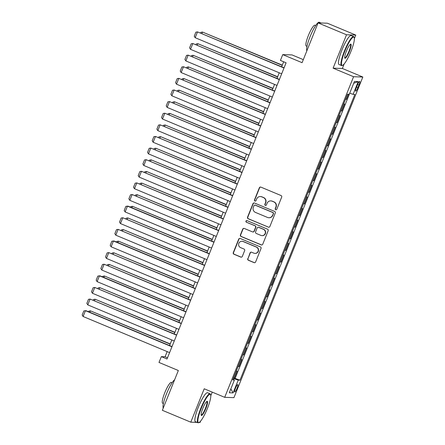 <?xml version="1.0" encoding="UTF-8"?>
<svg xmlns="http://www.w3.org/2000/svg" width="445" height="445" viewBox="0 0 445 445"><rect width="100%" height="100%" fill="white"/><g stroke="black" fill="none" stroke-linecap="round" stroke-linejoin="round"><path stroke-width="0.67" d="M275.705 209.712A0.862 0.846 -88.1 0 0 276.807 209.245L281.679 197.129A1.229 1.207 -88.1 0 0 281.023 195.522L260.92 187.128A1.229 1.207 -88.1 0 0 259.346 187.801L254.473 199.916A0.862 0.846 -88.1 0 0 255.23 201.107A0.862 0.846 -88.1 0 0 256.036 200.573L256.665 199.004A3.944 3.86 -88.1 0 1 261.71 196.846L263.384 197.547A3.944 3.86 -88.1 0 1 265.493 202.686L264.858 204.255A0.862 0.846 -88.1 0 0 265.615 205.44A0.862 0.846 -88.1 0 0 266.421 204.906L267.056 203.337A3.944 3.86 -88.1 0 1 272.095 201.179L273.77 201.88A3.944 3.86 -88.1 0 1 275.878 207.02L275.244 208.588A0.862 0.846 -88.1 0 0 275.705 209.712M270.755 200.89L271.005 200.901A3.944 3.86 -88.1 0 1 272.346 201.19L274.02 201.891A3.944 3.86 -88.1 0 1 276.128 207.031L275.494 208.599A0.862 0.846 -88.1 0 0 276.123 209.773M260.625 187.05A1.229 1.207 -88.1 0 0 259.596 187.812L254.724 199.927A0.862 0.846 -88.1 0 0 255.352 201.101M260.37 196.557L260.62 196.562A3.944 3.86 -88.1 0 1 261.96 196.851L263.635 197.552A3.944 3.86 -88.1 0 1 265.743 202.692L265.109 204.261A0.862 0.846 -88.1 0 0 265.737 205.434M237.057 388.318A4.016 0.751 112.7 0 0 237.808 384.586A4.016 0.751 112.7 0 0 235.461 388.268A4.016 0.751 112.7 0 0 234.71 392.001A4.016 0.751 112.7 0 0 237.057 388.318M247.748 258.662A1.229 1.207 -88.1 0 0 248.405 260.269L254.045 262.622A1.229 1.207 -88.1 0 0 255.619 261.949L261.031 248.494A1.229 1.207 -88.1 0 0 260.37 246.886L240.272 238.498A1.229 1.207 -88.1 0 0 238.692 239.171L233.286 252.627A1.229 1.207 -88.1 0 0 233.942 254.229L240.756 257.077A1.229 1.207 -88.1 0 0 242.33 256.398L244.644 250.641A1.229 1.207 -88.1 0 0 243.988 249.033L240.612 247.626A3.293 3.232 -88.1 0 1 241.946 241.285A3.293 3.232 -88.1 0 1 243.065 241.524L256.298 247.053A3.293 3.232 -88.1 0 1 254.963 253.394A3.293 3.232 -88.1 0 1 253.845 253.149L251.636 252.232A1.229 1.207 -88.1 0 0 250.062 252.905L247.999 258.667A1.229 1.207 -88.1 0 0 248.655 260.275L254.295 262.633A1.229 1.207 -88.1 0 0 254.59 262.711M354.387 38.543L355.778 35.077L346.527 34.771L318.08 22.901L302.088 62.684L282.747 54.613L280.411 60.42L286.102 62.795L167.02 359.009L161.335 356.634L158.998 362.441L178.339 370.518L162.347 410.301L190.788 422.177L197.068 422.383M346.527 34.771L333.099 68.168L353.58 76.718L224.697 397.329L204.216 388.78L190.788 422.177M268.302 227.161A1.229 1.207 -88.1 0 0 269.876 226.488L275.283 213.033A1.229 1.207 -88.1 0 0 274.626 211.425L254.523 203.037A1.229 1.207 -88.1 0 0 252.949 203.71L247.542 217.166A1.229 1.207 -88.1 0 0 248.199 218.768L268.552 227.172A1.229 1.207 -88.1 0 0 268.847 227.25M268.157 230.766L262.75 244.216A1.229 1.207 -88.1 0 1 261.176 244.895L241.073 236.501A1.229 1.207 -88.1 0 1 240.411 234.893L242.731 229.136A1.229 1.207 -88.1 0 1 244.305 228.463L252.454 231.867A1.229 1.207 -88.1 0 0 254.028 231.189L255.569 227.373A1.229 1.207 -88.1 0 0 254.907 225.765L246.419 222.222A0.862 0.846 -88.1 0 1 246.769 220.559A0.862 0.846 -88.1 0 1 247.064 220.625L267.501 229.158A1.229 1.207 -88.1 0 1 268.157 230.766M199.138 422.45L200.044 422.483L200.567 421.176M318.08 22.901L327.336 23.201L355.778 35.077M233.53 377.811L234.359 378.155L237.163 371.186L236.251 371.158L238.119 366.508A5.017 0.35 -158.1 0 1 238.075 366.508M238.203 366.191L239.032 366.541L241.83 359.571L240.917 359.538L242.786 354.893A5.017 0.35 -158.1 0 1 242.742 354.887M242.87 354.576L243.699 354.921L246.502 347.951L245.59 347.923L247.459 343.279A5.017 0.35 -158.1 0 1 247.414 343.273M247.542 342.962L248.371 343.306L251.169 336.337L250.257 336.309L252.126 331.659A5.017 0.35 -158.1 0 1 252.081 331.659M252.209 331.341L253.038 331.692L255.842 324.722L254.929 324.689L256.798 320.044A5.017 0.35 -158.1 0 1 256.754 320.038M256.882 319.727L257.711 320.072L260.509 313.102L259.596 313.074L261.465 308.43A5.017 0.35 -158.1 0 1 261.421 308.424M261.549 308.112L262.378 308.457L265.181 301.488L264.269 301.46L266.138 296.809A5.017 0.35 -158.1 0 1 266.093 296.809M266.221 296.492L267.05 296.843L269.848 289.873L268.936 289.84L270.805 285.195A5.017 0.35 -158.1 0 1 270.76 285.189M270.888 284.878L271.717 285.223L274.521 278.253L273.608 278.225L275.477 273.58A5.017 0.35 -158.1 0 1 275.433 273.575M275.561 273.263L276.389 273.608L279.193 266.638L278.275 266.611L280.144 261.96A5.017 0.35 -158.1 0 1 280.1 261.96M280.228 261.643L281.056 261.994L283.86 255.024L282.948 254.991L284.817 250.346A5.017 0.35 -158.1 0 1 284.772 250.34M284.9 250.029L285.729 250.374L288.532 243.404L287.615 243.376L289.484 238.731A5.017 0.35 -158.1 0 1 289.439 238.726M289.567 238.414L290.396 238.759L293.199 231.789L292.287 231.762L294.156 227.111A5.017 0.35 -158.1 0 1 294.112 227.111M294.24 226.794L295.068 227.145L297.872 220.175L296.954 220.142L298.823 215.497A5.017 0.35 -158.1 0 1 298.779 215.491M298.906 215.18L299.735 215.525L302.539 208.555L301.627 208.527L303.496 203.882A5.017 0.35 -158.1 0 1 303.451 203.877M303.579 203.565L304.408 203.91L307.211 196.94L306.293 196.912L308.163 192.262A5.017 0.35 -158.1 0 1 308.118 192.262M308.246 191.945L309.075 192.296L311.878 185.326L310.966 185.292L312.835 180.648A5.017 0.35 -158.1 0 1 312.791 180.642M312.918 180.331L313.747 180.676L316.551 173.706L315.633 173.678L317.502 169.033A5.017 0.35 -158.1 0 1 317.457 169.028M317.585 168.716L318.414 169.061L321.218 162.091L320.305 162.063L322.174 157.413A5.017 0.35 -158.1 0 1 322.13 157.413M322.258 157.096L323.087 157.447L325.89 150.477L324.972 150.443L326.841 145.799A5.017 0.35 -158.1 0 1 326.797 145.793M326.925 145.482L327.754 145.827L330.557 138.857L329.645 138.829L331.514 134.184A5.017 0.35 -158.1 0 1 331.469 134.179M331.597 133.867L332.426 134.212L335.23 127.242L334.312 127.214L336.181 122.564A5.017 0.35 -158.1 0 1 336.136 122.564M336.264 122.247L337.093 122.598L339.897 115.628L338.984 115.594L340.853 110.95A5.017 0.35 -158.1 0 1 340.809 110.944M340.937 110.633L341.766 110.977L344.569 104.008L343.651 103.98A5.017 0.35 -158.1 0 1 343.612 103.974M357.407 84.967L356.384 87.52A3.888 0.729 112.7 0 0 355.661 91.136A3.888 0.729 112.7 0 0 357.93 87.57L358.959 85.017A3.888 0.729 112.7 0 0 359.682 81.402A3.888 0.729 112.7 0 0 357.407 84.967M353.58 76.718L362.831 77.024L233.948 397.635L224.697 397.329M234.359 378.155L239.977 380.175L354.854 94.418L353.102 94.357L349.726 93.183M239.977 380.175L238.225 380.119L233.091 392.896L229.286 392.774L234.426 379.997L232.674 379.935L347.551 94.179L349.303 94.234L354.437 81.457L358.236 81.58L353.102 94.357M345.604 99.018L346.433 99.363L345.52 99.335A5.017 0.35 -158.1 0 1 345.476 99.33M341.766 110.977L340.853 110.95M337.093 122.598L336.181 122.564M332.426 134.212L331.514 134.184M327.754 145.827L326.841 145.799M323.087 157.447L322.174 157.413M318.414 169.061L317.502 169.033M313.747 180.676L312.835 180.648M309.075 192.296L308.163 192.262M304.408 203.91L303.496 203.882M299.735 215.525L298.823 215.497M295.068 227.145L294.156 227.111M290.396 238.759L289.484 238.731M285.729 250.374L284.817 250.346M281.056 261.994L280.144 261.96M276.389 273.608L275.477 273.58M271.717 285.223L270.805 285.195M267.05 296.843L266.138 296.809M262.378 308.457L261.465 308.43M257.711 320.072L256.798 320.044M253.038 331.692L252.126 331.659M248.371 343.306L247.459 343.279M243.699 354.921L242.786 354.893M239.032 366.541L238.119 366.508M235.199 378.183L349.764 93.194M346.433 99.363L348.507 94.207M303.312 59.636L291.998 54.913L282.747 54.613M333.099 68.168L342.355 68.474L344.163 63.974M342.355 68.474L362.831 77.024M210.791 395.744L212.243 392.134M167.164 351.589L165.084 356.757L161.335 356.634M283.665 61.777L281.652 66.783M279.238 72.796L276.985 78.398M274.565 84.411L272.312 90.012M269.898 96.031L267.645 101.632M265.226 107.646L262.973 113.247M260.559 119.26L258.306 124.861M255.886 130.88L253.633 136.482M251.219 142.495L248.966 148.096M246.547 154.109L244.294 159.71M241.88 165.729L239.627 171.331M237.207 177.344L234.954 182.945M232.54 188.958L230.288 194.56M227.868 200.578L225.615 206.18M223.201 212.193L220.948 217.794M218.528 223.807L216.276 229.409M213.861 235.427L211.609 241.029M209.189 247.042L206.936 252.643M204.522 258.656L202.269 264.258M199.85 270.276L197.597 275.878M195.183 281.891L192.93 287.492M190.51 293.505L188.257 299.107M185.843 305.125L183.59 310.727M181.171 316.74L178.918 322.341M176.504 328.354L174.251 333.956M171.831 339.969L169.578 345.576M167.52 357.774L165.084 356.757M234.426 379.997L232.963 379.223M233.291 378.4L238.225 380.119M353.725 83.232L358.236 81.58M233.091 392.896L230.849 388.897M254.234 202.953A1.229 1.207 -88.1 0 0 253.199 203.715L247.793 217.171A1.229 1.207 -88.1 0 0 248.449 218.779L268.552 227.172M273.219 213.633A0.862 0.846 -88.1 0 0 272.757 212.51L255.113 205.145A0.862 0.846 -88.1 0 0 254.012 205.618L253.344 207.27A3.944 3.86 -88.1 0 0 255.452 212.41L267.512 217.444A3.944 3.86 -88.1 0 0 272.551 215.285L273.469 213.644A0.862 0.846 -88.1 0 0 273.007 212.521L272.757 212.51M254.818 205.078L255.068 205.089A0.862 0.846 -88.1 0 1 255.363 205.151L273.007 212.521M268.852 217.739L269.103 217.744A3.944 3.86 -88.1 0 0 272.802 215.297L272.551 215.285M273.469 213.644L272.802 215.297M244.01 228.38A1.229 1.207 -88.1 0 0 242.976 229.142L240.662 234.904A1.229 1.207 -88.1 0 0 241.323 236.506L261.426 244.9A1.229 1.207 -88.1 0 0 261.716 244.978M252.871 231.956L253.122 231.962A1.229 1.207 -88.1 0 0 254.279 231.2L255.814 227.378A1.229 1.207 -88.1 0 0 255.157 225.771L246.419 222.222M246.897 220.575A0.862 0.846 -88.1 0 0 246.669 222.227M260.915 235.394A3.293 3.232 -88.1 0 0 265.298 233.035A3.293 3.232 -88.1 0 0 263.368 229.297L258.706 227.351A1.229 1.207 -88.1 0 0 257.132 228.024L255.597 231.845A1.229 1.207 -88.1 0 0 256.253 233.453L260.915 235.394M262.033 235.639L262.283 235.65A3.293 3.232 -88.1 0 0 263.618 229.303L263.368 229.297M258.289 227.262L258.539 227.267A1.229 1.207 -88.1 0 1 258.957 227.356L263.618 229.303M251.347 252.148A1.229 1.207 -88.1 0 0 250.312 252.91L247.999 258.667M254.963 253.394L255.213 253.4A3.293 3.232 -88.1 0 0 256.548 247.058L256.298 247.053M241.946 241.285L242.191 241.29A3.293 3.232 -88.1 0 1 243.315 241.535L256.548 247.058M239.977 238.414A1.229 1.207 -88.1 0 0 238.943 239.176L233.536 252.632A1.229 1.207 -88.1 0 0 234.192 254.24L241.006 257.082A1.229 1.207 -88.1 0 0 241.301 257.166M282.319 65.137L202.519 32.062L282.236 65.343M200.623 32.952L200.879 32.324L202.519 32.062L201.941 33.503M281.668 73.814L195.183 37.708L197.519 31.895L284.088 67.796M284.005 68.002L197.519 31.895L195.878 32.157L194.243 36.223L195.183 37.708M350.977 51.314A15.314 2.859 112.7 0 0 354.22 37.552A15.314 2.859 112.7 0 0 344.875 51.114A15.314 2.859 112.7 0 0 342.639 65.293A15.314 2.859 112.7 0 0 350.977 51.314M342.639 65.293L342.166 65.498A15.686 2.931 -67.3 0 1 341.543 65.549A15.686 2.931 -67.3 0 1 344.458 50.969A15.686 2.931 -67.3 0 1 353.63 36.596A15.686 2.931 -67.3 0 1 354.031 37.074L354.22 37.552M349.453 51.264A7.654 1.43 -67.3 0 1 344.78 58.045A7.654 1.43 -67.3 0 1 346.399 51.164A7.654 1.43 -67.3 0 1 350.571 44.172A7.654 1.43 -67.3 0 1 349.453 51.264M344.708 57.744A7.281 1.363 112.7 0 0 344.78 57.789A7.281 1.363 112.7 0 0 349.036 51.119A7.281 1.363 112.7 0 0 350.387 44.355A7.281 1.363 112.7 0 0 350.31 44.333M306.839 50.864A15.686 2.931 -67.3 0 1 310.098 36.623A15.686 2.931 -67.3 0 1 319.271 22.25L321.056 22.995M306.994 46.369L306.255 46.057A11.297 2.108 -67.3 0 1 308.357 35.561A11.297 2.108 -67.3 0 1 314.96 25.209L315.7 25.521M341.543 65.549L339.04 64.503A15.686 2.931 -67.3 0 1 341.955 49.923A15.686 2.931 -67.3 0 1 351.127 35.55L353.63 36.596M207.381 408.516A15.314 2.859 112.7 0 0 210.624 394.754A15.314 2.859 112.7 0 0 201.279 408.315A15.314 2.859 112.7 0 0 199.043 422.494A15.314 2.859 112.7 0 0 207.381 408.516M199.043 422.494L198.57 422.7A15.686 2.931 -67.3 0 1 197.947 422.75A15.686 2.931 -67.3 0 1 200.862 408.171A15.686 2.931 -67.3 0 1 210.034 393.797A15.686 2.931 -67.3 0 1 210.441 394.276L210.624 394.754M205.857 408.466A7.654 1.43 -67.3 0 1 201.185 415.246A7.654 1.43 -67.3 0 1 202.809 408.365A7.654 1.43 -67.3 0 1 206.975 401.373A7.654 1.43 -67.3 0 1 205.857 408.466M201.118 414.946A7.281 1.363 112.7 0 0 201.185 414.99A7.281 1.363 112.7 0 0 205.44 408.321A7.281 1.363 112.7 0 0 206.797 401.557A7.281 1.363 112.7 0 0 206.714 401.535M163.248 408.065A15.686 2.931 -67.3 0 1 166.502 393.825A15.686 2.931 -67.3 0 1 174.629 379.746M163.404 403.57L162.664 403.259A11.297 2.108 -67.3 0 1 164.761 392.763A11.297 2.108 -67.3 0 1 171.364 382.411L172.104 382.722M197.947 422.75L195.444 421.704A15.686 2.931 -67.3 0 1 198.359 407.125A15.686 2.931 -67.3 0 1 207.531 392.751L210.034 393.797M277.647 76.751L197.847 43.677L277.563 76.957M195.956 44.572L196.206 43.938L197.847 43.677L197.268 45.117M272.98 88.366L193.18 55.297L272.896 88.572M191.283 56.187L191.539 55.553L193.18 55.297L192.602 56.738M268.307 99.986L188.508 66.911L268.224 100.192M186.616 67.801L186.867 67.173L188.508 66.911L187.929 68.352M263.64 111.6L183.841 78.526L263.557 111.806M181.944 79.421L182.2 78.787L183.841 78.526L183.262 79.966M277.001 85.429L190.51 49.323L192.846 43.515L279.421 79.416M279.338 79.622L192.846 43.515L191.205 43.771L189.57 47.837L190.51 49.323M272.329 97.043L185.843 60.937L188.179 55.13L274.749 91.03M274.665 91.236L188.179 55.13L186.538 55.391L184.903 59.458L185.843 60.937M267.662 108.663L181.171 72.557L183.507 66.744L270.082 102.645M269.998 102.851L183.507 66.744L181.866 67.006L180.231 71.072L181.171 72.557M262.989 120.278L176.504 84.172L178.84 78.365L265.409 114.265M265.326 114.471L178.84 78.365L177.199 78.62L175.564 82.687L176.504 84.172M258.968 123.215L179.168 90.146L258.884 123.421M177.277 91.036L177.527 90.402L179.168 90.146L178.59 91.587M258.322 131.892L171.831 95.786L174.167 89.979L260.742 125.879M260.659 126.085L174.167 89.979L172.527 90.24L170.891 94.307L171.831 95.786M254.301 134.835L174.501 101.76L254.217 135.041M172.604 102.65L172.86 102.022L174.501 101.76L173.923 103.201M253.65 143.513L167.164 107.406L169.501 101.593L256.07 137.494M255.986 137.7L169.501 101.593L167.86 101.855L166.224 105.921L167.164 107.406M249.628 146.45L169.829 113.375L249.545 146.655M167.937 114.27L168.188 113.636L169.829 113.375L169.25 114.816M248.983 155.127L162.492 119.021L164.828 113.214L251.403 149.114M251.319 149.32L164.828 113.214L163.187 113.469L161.552 117.536L162.492 119.021M244.961 158.064L165.162 124.989L244.878 158.27M163.265 125.885L163.521 125.251L165.162 124.989L164.583 126.436M244.311 166.742L157.825 130.635L160.161 124.828L246.73 160.728M246.647 160.934L160.161 124.828L158.52 125.09L156.885 129.156L157.825 130.635M240.289 169.684L160.489 136.609L240.205 169.89M158.598 137.499L158.848 136.871L160.489 136.609L159.911 138.05M235.622 181.299L155.822 148.224L235.538 181.504M153.926 149.119L154.181 148.485L155.822 148.224L155.244 149.665M230.949 192.913L151.15 159.838L230.866 193.119M149.259 160.734L149.509 160.1L151.15 159.838L150.571 161.285M226.283 204.528L146.483 171.459L226.199 204.739M144.586 172.349L144.842 171.72L146.483 171.459L145.904 172.899M221.61 216.148L141.81 183.073L221.527 216.353M139.919 183.969L140.169 183.334L141.81 183.073L141.232 184.514M216.938 227.762L137.143 194.688L216.86 227.968M135.247 195.583L135.502 194.949L137.143 194.688L136.565 196.134M212.271 239.377L132.471 206.308L212.187 239.582M130.58 207.198L130.83 206.569L132.471 206.308L131.892 207.748M207.598 250.997L127.804 217.922L207.52 251.203M125.907 218.812L126.163 218.184L127.804 217.922L127.226 219.363M202.931 262.611L123.132 229.537L202.848 262.817M121.24 230.432L121.491 229.798L123.132 229.537L122.553 230.983M198.259 274.226L118.465 241.157L198.181 274.432M116.568 242.047L116.824 241.413L118.465 241.157L117.886 242.597M193.592 285.846L113.792 252.771L193.508 286.052M111.901 253.661L112.151 253.033L113.792 252.771L113.214 254.212M188.919 297.46L109.125 264.386L188.841 297.666M107.228 265.281L107.484 264.647L109.125 264.386L108.547 265.832M239.644 178.362L153.152 142.255L155.489 136.443L242.063 172.343M241.98 172.549L155.489 136.443L153.848 136.704L152.212 140.77L153.152 142.255M234.971 189.976L148.485 153.87L150.822 148.063L237.391 183.963M237.307 184.169L150.822 148.063L149.181 148.319L147.545 152.385L148.485 153.87M230.304 201.591L143.813 165.484L146.149 159.677L232.724 195.578M232.64 195.783L146.149 159.677L144.508 159.939L142.873 164.005L143.813 165.484M225.632 213.211L139.146 177.104L141.482 171.292L228.051 207.192M227.968 207.398L141.482 171.292L139.841 171.553L138.206 175.619L139.146 177.104M220.965 224.825L134.473 188.719L136.81 182.912L223.384 218.812M223.301 219.018L136.81 182.912L135.169 183.168L133.533 187.234L134.473 188.719M216.292 236.44L129.806 200.333L132.143 194.526L218.712 230.427M218.629 230.632L132.143 194.526L130.502 194.788L128.866 198.854L129.806 200.333M211.625 248.06L125.134 211.948L127.47 206.141L128.099 206.163L214.045 242.041M213.962 242.247L127.47 206.141L125.829 206.402L124.194 210.468L125.134 211.948M206.953 259.674L120.467 223.568L122.803 217.761L209.373 253.661M209.289 253.867L122.803 217.761L121.162 218.017L119.527 222.083L120.467 223.568M202.286 271.289L115.795 235.183L118.131 229.375L204.706 265.276M204.622 265.481L118.131 229.375L116.49 229.637L114.855 233.703L115.795 235.183M197.613 282.909L111.128 246.797L113.464 240.99L114.087 241.012L200.033 276.89M199.95 277.096L113.464 240.99L111.823 241.251L110.188 245.317L111.128 246.797M192.946 294.523L106.455 258.417L108.791 252.61L195.366 288.51M195.283 288.716L108.791 252.61L107.15 252.866L105.515 256.932L106.455 258.417M188.274 306.138L101.788 270.032L104.124 264.224L190.694 300.125M190.61 300.33L104.124 264.224L102.484 264.486L100.848 268.552L101.788 270.032M184.252 309.075L104.453 276.006L184.169 309.281M102.556 276.896L102.812 276.262L104.453 276.006L103.874 277.446M179.58 320.695L99.786 287.62L179.502 320.901M97.889 288.51L98.145 287.882L99.786 287.62L99.207 289.061M174.913 332.309L95.113 299.235L174.829 332.515M93.216 300.13L93.472 299.496L95.113 299.235L94.535 300.681M170.24 343.924L90.446 310.855L170.162 344.13M88.549 311.745L88.805 311.111L90.446 310.855L89.868 312.295M183.607 317.758L97.116 281.646L99.452 275.839L100.081 275.861L186.027 311.739M185.943 311.945L99.452 275.839L97.811 276.1L96.176 280.166L97.116 281.646M178.935 329.372L92.449 293.266L94.785 287.459L181.354 323.359M181.271 323.565L94.785 287.459L93.144 287.715L91.509 291.781L92.449 293.266M174.268 340.987L87.776 304.881L90.112 299.073L176.687 334.974M176.604 335.18L90.112 299.073L88.472 299.335L86.836 303.401L87.776 304.881M169.595 352.607L83.109 316.495L85.446 310.688L86.069 310.71L172.015 346.588M171.931 346.794L85.446 310.688L83.805 310.949L82.169 315.016L83.109 316.495M343.651 103.98L345.52 99.335M357.624 84.461L358.959 85.017M356.59 87.009L357.93 87.57"/></g></svg>
